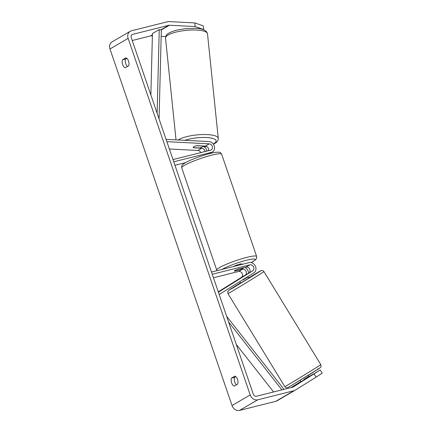 <?xml version="1.0" encoding="UTF-8"?>
<svg xmlns="http://www.w3.org/2000/svg" width="432" height="432" viewBox="0 0 432 432"><rect width="100%" height="100%" fill="white"/><g stroke="black" fill="none" stroke-linecap="round" stroke-linejoin="round"><path stroke-width="0.65" d="M204.984 151.556A3.316 2.759 59.7 0 0 201.766 148.219L193.644 147.798A4.741 1.258 -5.9 0 1 193.228 147.355A4.741 1.258 -5.9 0 1 193.806 146.653A4.741 1.258 -5.9 0 1 197.278 145.676L205.4 146.097A3.316 2.759 -120.3 0 1 208.516 150.671M166.066 139.352L209.023 141.572A5.686 4.73 -120.3 0 1 214.256 145.924A5.686 4.73 -120.3 0 1 212.452 151.934A5.686 4.73 -120.3 0 1 211.415 152.361L173.75 161.795M206.96 151.06A5.686 4.73 59.7 0 0 202.63 146.135M166.855 141.653L209.261 143.845A3.316 2.759 -120.3 0 1 212.312 146.383A3.316 2.759 -120.3 0 1 211.259 149.888A3.316 2.759 -120.3 0 1 210.654 150.136L172.989 159.575M169.371 148.997L197.905 150.471A3.316 2.759 -120.3 0 1 200.794 152.609M185.522 162.632L174.944 165.283M200.2 156.454L199.811 156.557A4.741 0.621 161.1 0 0 198.428 157.075M238.653 279.256L248.859 273.035A3.316 2.759 59.7 0 0 249.674 269.125A3.316 2.759 59.7 0 0 246.062 267.089L238.318 269.033A4.741 0.621 161.1 0 0 234.338 271.042A4.741 0.621 161.1 0 0 234.684 271.15L242.428 269.212A3.316 2.759 -120.3 0 1 246.04 271.247A3.316 2.759 -120.3 0 1 245.225 275.157L238.658 279.261M219.186 294.494L253.957 272.803A5.686 4.73 59.7 0 0 255.355 266.096A5.686 4.73 59.7 0 0 249.161 262.613L211.502 272.052M244.879 267.386A5.686 4.73 -120.3 0 1 248.486 273.267M218.398 292.194L252.72 270.778A3.316 2.759 59.7 0 0 253.535 266.868A3.316 2.759 59.7 0 0 249.923 264.838L212.258 274.271M218.268 291.821L241.364 277.409A3.316 2.759 59.7 0 0 242.179 273.499A3.316 2.759 59.7 0 0 238.567 271.469L213.457 277.76M309.01 376.823L308.756 376.412L303.977 379.393L304.225 379.798M239.792 281.637L240.656 283.052L245.905 279.914L248.746 278.105L247.833 276.62M245.824 274.855L238.432 279.412L245.824 274.855M247.763 276.664L247.941 276.95L243.162 279.931L242.984 279.644M243.162 279.931L247.941 276.95M195.183 26.568L194.805 22.928L203.272 25.866L203.65 29.506L195.183 26.568L169.43 25.234A2.846 2.365 59.7 0 0 168.799 25.294L132.64 34.355A2.846 2.365 59.7 0 0 132.122 34.565A2.846 2.365 59.7 0 0 131.231 37.606L253.303 394.151A2.846 2.365 59.7 0 0 256.538 396.236L292.696 387.175A2.846 2.365 59.7 0 0 293.215 386.964A2.846 2.365 59.7 0 0 293.269 386.937L320.215 369.965L301.201 381.548M126.808 58.325L125.653 59A4.741 2.554 -104.1 0 0 125.739 63.747A4.741 2.554 -104.1 0 0 127.478 66.501M236.461 384.815A4.741 2.554 75.9 0 1 234.722 382.061A4.741 2.554 75.9 0 1 234.635 377.314L235.791 376.639M234.274 386.089A4.741 2.554 75.9 0 1 231.628 382.838A4.741 2.554 75.9 0 1 231.536 378.086L234.878 376.137A4.741 2.554 75.9 0 1 237.53 379.388A4.741 2.554 75.9 0 1 237.616 384.14L234.274 386.089M122.645 64.525A4.741 2.554 -104.1 0 0 125.291 67.775L128.633 65.826A4.741 2.554 -104.1 0 0 128.547 61.079A4.741 2.554 -104.1 0 0 125.896 57.823L122.553 59.778A4.741 2.554 -104.1 0 0 122.645 64.525M194.805 22.928L169.052 21.6A6.637 5.519 59.7 0 0 167.578 21.74L131.425 30.796A6.637 5.519 59.7 0 0 130.21 31.293A6.637 5.519 59.7 0 0 128.131 38.378L250.209 394.924A6.637 5.519 59.7 0 0 257.758 399.794L293.911 390.733A6.637 5.519 59.7 0 0 295.126 390.242A6.637 5.519 59.7 0 0 295.245 390.172L316.089 377.163L314.107 373.928M130.21 31.293L112.039 41.899A6.637 5.519 59.7 0 0 109.966 48.989L232.038 405.535A6.637 5.519 59.7 0 0 239.593 410.4L275.746 401.339A6.637 5.519 59.7 0 0 276.961 400.847A6.637 5.519 59.7 0 0 277.074 400.777M152.377 35.899L151.259 35.845A2.846 2.365 59.7 0 0 150.628 35.905L132.224 40.516M291.049 387.59L300.866 381.521M320.215 369.965L322.191 373.199L316.089 377.163M309.015 376.672L313.249 374.031L308.95 376.569M203.65 29.506L203.38 29.662M165.699 36.59L161.163 36.358M125.653 59L122.553 59.778M234.635 377.314L231.536 378.086M202.484 146.092A4.741 1.258 -5.9 0 1 202.657 146.383A4.741 1.258 -5.9 0 1 202.073 147.08A4.741 1.258 -5.9 0 1 199.303 147.949L193.401 147.641A4.741 1.258 -5.9 0 1 193.228 147.355A4.741 1.258 -5.9 0 1 193.806 146.653A4.741 1.258 -5.9 0 1 196.582 145.784L202.468 145.946M233.474 266.544A4.741 0.621 -18.9 0 1 239.728 264.184A4.741 0.621 -18.9 0 1 241.936 263.974L242.082 264.389M243.178 267.889A4.741 0.621 -18.9 0 1 243.308 267.975A4.741 0.621 -18.9 0 1 239.998 269.746L234.468 271.129A4.741 0.621 -18.9 0 1 234.338 271.042A4.741 0.621 -18.9 0 1 237.649 269.276L243.157 267.818M157.113 113.206L159.246 29.581L152.437 33.561L150.871 94.964M159.246 29.581L161.325 30.002L159.062 118.886M281.907 389.88L228.614 322.034M273.602 391.959L236.293 344.461M284.008 389.351L226.67 316.354M201.766 148.219L197.905 150.471M211.415 152.361L208.98 153.781M209.261 143.845L205.4 146.097M242.428 269.212L238.567 271.469M245.225 275.157L241.364 277.409M249.923 264.838L246.062 267.089M252.72 270.778L248.859 273.035M287.912 384.885A21.092 0.286 148.6 0 1 284.807 386.597C285.266 387.245 285.908 387.623 286.74 387.731C287.771 387.477 286.67 388.309 290.779 385.889L319.129 368.491C320.582 367.497 321.224 366.827 321.052 366.476L320.792 364.592A21.092 0.286 148.6 0 1 308.156 372.638A21.092 0.286 148.6 0 1 287.912 384.885M284.807 386.597L227.945 293.603A21.092 0.286 -31.4 0 0 231.05 291.892A21.092 0.286 -31.4 0 0 251.294 279.644A21.092 0.286 -31.4 0 0 263.93 271.598L320.792 364.592M263.93 271.598C263.477 270.956 262.829 270.578 261.997 270.464C260.966 270.718 262.073 269.887 257.958 272.311L248.616 277.9L260.388 271.048L253.67 275.341L231.487 288.824L229.727 289.634L240.532 282.841L229.608 289.71L227.815 291.368L227.945 293.603M290.822 385.862L313.006 372.379L319.723 368.08L317.25 369.371M128.131 38.378L109.966 48.989M250.209 394.924L232.038 405.535M132.64 34.355L131.679 34.916M168.799 25.294L160.888 29.916M152.399 34.868L150.628 35.905M169.43 25.234L161.282 29.997M152.393 35.181L151.259 35.845M257.758 399.794L239.593 410.4M293.911 390.733L275.746 401.339M207.5 33.799A21.092 5.6 174.1 0 0 191.457 30.019A21.092 5.6 174.1 0 0 168.124 35.014A21.092 5.6 174.1 0 0 165.537 38.124C165.559 35.834 166.709 34.15 168.993 33.07C171.455 31.676 174.787 30.548 178.999 29.689L185.938 28.642L195.296 28.345C202.522 28.48 206.588 30.299 207.5 33.799L218.268 138.343C218.246 140.632 217.096 142.317 214.812 143.392L213.359 144.148M178.216 139.979A21.092 5.6 -5.9 0 1 178.891 139.552A21.092 5.6 -5.9 0 1 202.225 134.557A21.092 5.6 -5.9 0 1 218.268 138.343M213.224 143.964A18.722 4.973 174.1 0 0 213.851 143.618A18.722 4.973 174.1 0 0 208.985 137.743A18.722 4.973 174.1 0 0 184.858 140.324M204.109 146.821A18.722 4.973 174.1 0 0 206.372 146.324M221.638 154.202A21.092 2.754 161.1 0 0 211.793 155.131A21.092 2.754 161.1 0 0 191.376 162.011A21.092 2.754 161.1 0 0 181.732 167.864C181.699 164.765 181.564 165.753 184.448 163.274C190.982 159.37 201.679 155.682 210.082 153.5C214.002 152.48 216.94 152.059 218.889 152.226L219.969 152.496C220.228 152.35 220.79 152.923 221.638 154.202L256.646 256.451L256.613 258.314L255.685 259.697L251.159 262.591M181.732 167.864L216.74 270.119A21.092 2.754 -18.9 0 1 226.384 264.26A21.092 2.754 -18.9 0 1 246.802 257.386A21.092 2.754 -18.9 0 1 256.646 256.451M251.089 262.575A18.722 2.441 161.1 0 0 246.424 260.269A18.722 2.441 161.1 0 0 222.048 269.406M209.552 153.63L212.452 151.934M300.121 380.3L300.98 381.704M308.21 375.354L309.08 376.78M276.961 400.847L295.126 390.242M176.018 139.865L165.537 38.124M202.657 146.383L202.613 145.951M204.223 146.896L206.528 146.394M216.74 270.119L217.004 270.67"/></g></svg>
